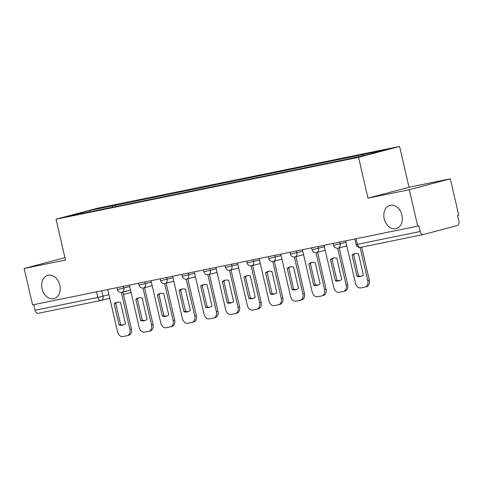 <?xml version="1.0" encoding="UTF-8"?>
<svg xmlns="http://www.w3.org/2000/svg" width="483" height="483" viewBox="0 0 483 483"><rect width="100%" height="100%" fill="white"/><g stroke="black" fill="none" stroke-linecap="round" stroke-linejoin="round"><path stroke-width="0.72" d="M59.795 285.163A12.027 9.05 75.1 0 1 54.011 298.603A12.027 9.05 75.1 0 1 42.051 288.792A12.027 9.05 75.1 0 1 47.835 275.352A12.027 9.05 75.1 0 1 59.795 285.163M401.959 215.17A12.027 9.05 75.1 0 1 396.175 228.61A12.027 9.05 75.1 0 1 384.208 218.805A12.027 9.05 75.1 0 1 389.992 205.366A12.027 9.05 75.1 0 1 401.959 215.17M409.288 189.71L450.325 178.807L409.01 187.259L399.586 146.44L97.077 208.318L56.04 219.222L358.549 157.343L367.974 198.163L409.288 189.71L417.698 226.141L32.56 304.918L24.15 268.494L65.465 260.041L56.04 219.222M450.325 178.807L458.735 215.231L457.54 215.551L458.85 221.226A3.761 2.475 78.4 0 1 457.304 225.525L423.446 234.521A3.761 2.475 78.4 0 1 423.35 234.539L360.547 247.387A3.761 2.475 -101.6 0 1 357.402 244.344L420.204 231.496A3.761 2.475 78.4 0 0 423.35 234.539M100.923 300.492L38.302 313.298A3.761 2.475 -101.6 0 1 38.211 313.322A3.761 2.475 -101.6 0 1 35.066 310.273L97.868 297.431L108.953 294.654M33.774 304.67L35.066 310.273M64.915 257.662L24.15 268.494M420.204 231.496L418.894 225.821L417.698 226.141M362.576 155.882L363.053 154.554L386.346 149.79L366.247 155.128L340.147 160.64L89.76 211.856L69.28 215.877L89.379 210.534L112.672 205.77L112.128 207.279M363.053 154.554L112.672 205.77M399.586 146.44L358.549 157.343M409.01 187.259L367.974 198.163M115.829 206.525L115.485 205.021M89.76 211.687L89.379 210.534M345.671 240.872L355.458 283.255A5.639 4.244 -104.9 0 0 360.886 287.898L364.906 287.077A5.639 4.244 75.1 0 0 365.088 287.035A5.639 4.244 75.1 0 0 367.798 280.732L360.113 247.453M356.985 276.348A11.652 8.766 -104.9 0 0 360.735 276.415A11.652 8.766 -104.9 0 0 363.361 275.038L358.452 253.78A11.652 8.766 75.1 0 0 354.703 253.708A11.652 8.766 75.1 0 0 352.077 255.084L356.985 276.348L358.537 275.932L353.628 254.674A11.652 8.766 75.1 0 1 355.494 253.551M365.088 287.035L366.639 286.618A5.639 4.244 75.1 0 0 369.35 280.321L361.695 247.151M358.537 275.932A11.652 8.766 -104.9 0 0 361.495 276.161M353.628 254.674L352.077 255.084M324.045 245.298L333.831 287.681A5.639 4.244 -104.9 0 0 339.259 292.324L343.28 291.497A5.639 4.244 75.1 0 0 343.461 291.454A5.639 4.244 75.1 0 0 346.172 285.157L337.641 248.214M335.359 280.768A11.652 8.766 -104.9 0 0 339.102 280.84A11.652 8.766 -104.9 0 0 341.735 279.464L336.826 258.206A11.652 8.766 75.1 0 0 333.077 258.133A11.652 8.766 75.1 0 0 330.45 259.51L335.359 280.768L336.911 280.357L332.002 259.093A11.652 8.766 75.1 0 1 333.868 257.976M343.461 291.454L345.013 291.044A5.639 4.244 75.1 0 0 347.724 284.741L339.211 247.857M336.911 280.357A11.652 8.766 -104.9 0 0 339.869 280.587M332.002 259.093L330.45 259.51M302.418 249.717L312.205 292.106A5.639 4.244 -104.9 0 0 317.633 296.743L321.648 295.922A5.639 4.244 75.1 0 0 321.829 295.88A5.639 4.244 75.1 0 0 324.54 289.583L316.015 252.639M313.727 285.193A11.652 8.766 -104.9 0 0 317.476 285.266A11.652 8.766 -104.9 0 0 320.108 283.889L315.2 262.625A11.652 8.766 75.1 0 0 311.45 262.559A11.652 8.766 75.1 0 0 308.818 263.935L313.727 285.193L315.284 284.783L310.376 263.519A11.652 8.766 75.1 0 1 312.241 262.396M321.829 295.88L323.387 295.469A5.639 4.244 75.1 0 0 326.097 289.166L317.579 252.283M315.284 284.783A11.652 8.766 -104.9 0 0 318.243 285.012M310.376 263.519L308.818 263.935M280.792 254.143L290.573 296.526A5.639 4.244 -104.9 0 0 296.001 301.169L300.021 300.348A5.639 4.244 75.1 0 0 300.203 300.305A5.639 4.244 75.1 0 0 302.913 294.002L294.382 257.059M292.1 289.619A11.652 8.766 -104.9 0 0 295.85 289.685A11.652 8.766 -104.9 0 0 298.476 288.315L293.567 267.051A11.652 8.766 75.1 0 0 289.824 266.984A11.652 8.766 75.1 0 0 287.192 268.355L292.1 289.619L293.658 289.202L288.749 267.944A11.652 8.766 75.1 0 1 290.615 266.821M300.203 300.305L301.76 299.889A5.639 4.244 75.1 0 0 304.471 293.592L295.952 256.702M293.658 289.202A11.652 8.766 -104.9 0 0 296.616 289.432M288.749 267.944L287.192 268.355M259.16 258.568L268.946 300.951A5.639 4.244 -104.9 0 0 274.374 305.594L278.395 304.773A5.639 4.244 75.1 0 0 278.576 304.731A5.639 4.244 75.1 0 0 281.287 298.428L272.756 261.484M270.474 294.044A11.652 8.766 -104.9 0 0 274.223 294.111A11.652 8.766 -104.9 0 0 276.85 292.734L271.941 271.476A11.652 8.766 75.1 0 0 268.192 271.404A11.652 8.766 75.1 0 0 265.565 272.78L270.474 294.044L272.032 293.628L267.123 272.37A11.652 8.766 75.1 0 1 268.983 271.247M278.576 304.731L280.128 304.314A5.639 4.244 75.1 0 0 282.839 298.017L274.326 261.128M272.032 293.628A11.652 8.766 -104.9 0 0 274.984 293.857M267.123 272.37L265.565 272.78M237.533 262.994L247.32 305.377A5.639 4.244 -104.9 0 0 252.748 310.02L256.769 309.192A5.639 4.244 75.1 0 0 256.95 309.15A5.639 4.244 75.1 0 0 259.661 302.853L251.13 265.91M248.848 298.464A11.652 8.766 -104.9 0 0 252.591 298.536A11.652 8.766 -104.9 0 0 255.223 297.16L250.315 275.902A11.652 8.766 75.1 0 0 246.565 275.829A11.652 8.766 75.1 0 0 243.939 277.206L248.848 298.464L250.399 298.053L245.491 276.789A11.652 8.766 75.1 0 1 247.356 275.672M256.95 309.15L258.502 308.74A5.639 4.244 75.1 0 0 261.212 302.436L252.7 265.553M250.399 298.053A11.652 8.766 -104.9 0 0 253.358 298.283M245.491 276.789L243.939 277.206M215.907 267.413L225.694 309.802A5.639 4.244 -104.9 0 0 231.122 314.439L235.143 313.618A5.639 4.244 75.1 0 0 235.318 313.576A5.639 4.244 75.1 0 0 238.028 307.279L229.503 270.335M227.215 302.889A11.652 8.766 -104.9 0 0 230.965 302.962A11.652 8.766 -104.9 0 0 233.597 301.585L228.688 280.321A11.652 8.766 75.1 0 0 224.939 280.255A11.652 8.766 75.1 0 0 222.307 281.631L227.215 302.889L228.773 302.479L223.864 281.215A11.652 8.766 75.1 0 1 225.73 280.098M235.318 313.576L236.875 313.165A5.639 4.244 75.1 0 0 239.586 306.862L231.067 269.979M228.773 302.479A11.652 8.766 -104.9 0 0 231.731 302.708M223.864 281.215L222.307 281.631M194.281 271.838L204.061 314.222A5.639 4.244 -104.9 0 0 209.489 318.865L213.51 318.043A5.639 4.244 75.1 0 0 213.691 318.001A5.639 4.244 75.1 0 0 216.402 311.698L207.877 274.761M205.589 307.315A11.652 8.766 -104.9 0 0 209.338 307.381A11.652 8.766 -104.9 0 0 211.971 306.011L207.062 284.747A11.652 8.766 75.1 0 0 203.313 284.68A11.652 8.766 75.1 0 0 200.68 286.051L205.589 307.315L207.147 306.898L202.238 285.64A11.652 8.766 75.1 0 1 204.104 284.517M213.691 318.001L215.249 317.585A5.639 4.244 75.1 0 0 217.96 311.287L209.441 274.398M207.147 306.898A11.652 8.766 -104.9 0 0 210.105 307.128M202.238 285.64L200.68 286.051M172.648 276.264L182.435 318.647A5.639 4.244 -104.9 0 0 187.863 323.29L191.884 322.469A5.639 4.244 75.1 0 0 192.065 322.427A5.639 4.244 75.1 0 0 194.776 316.124L186.245 279.18M183.963 311.74A11.652 8.766 -104.9 0 0 187.712 311.807A11.652 8.766 -104.9 0 0 190.338 310.43L185.43 289.172A11.652 8.766 75.1 0 0 181.68 289.1A11.652 8.766 75.1 0 0 179.054 290.476L183.963 311.74L185.52 311.324L180.612 290.066A11.652 8.766 75.1 0 1 182.471 288.943M192.065 322.427L193.617 322.01A5.639 4.244 75.1 0 0 196.333 315.713L187.815 278.824M185.52 311.324A11.652 8.766 -104.9 0 0 188.479 311.553M180.612 290.066L179.054 290.476M151.022 280.689L160.809 323.073A5.639 4.244 -104.9 0 0 166.237 327.715L170.257 326.888A5.639 4.244 75.1 0 0 170.439 326.846A5.639 4.244 75.1 0 0 173.149 320.549L164.618 283.606M162.336 316.16A11.652 8.766 -104.9 0 0 166.086 316.232A11.652 8.766 -104.9 0 0 168.712 314.856L163.803 293.598A11.652 8.766 75.1 0 0 160.054 293.525A11.652 8.766 75.1 0 0 157.428 294.902L162.336 316.16L163.888 315.749L158.979 294.485A11.652 8.766 75.1 0 1 160.845 293.368M170.439 326.846L171.99 326.436A5.639 4.244 75.1 0 0 174.701 320.132L166.188 283.249M163.888 315.749A11.652 8.766 -104.9 0 0 166.846 315.979M158.979 294.485L157.428 294.902M129.396 285.109L139.182 327.498A5.639 4.244 -104.9 0 0 144.61 332.135L148.631 331.314A5.639 4.244 75.1 0 0 148.806 331.272A5.639 4.244 75.1 0 0 151.517 324.974L142.992 288.031M140.71 320.585A11.652 8.766 -104.9 0 0 144.453 320.658A11.652 8.766 -104.9 0 0 147.086 319.281L142.177 298.017A11.652 8.766 75.1 0 0 138.428 297.951A11.652 8.766 75.1 0 0 135.801 299.327L140.71 320.585L142.262 320.175L137.353 298.911A11.652 8.766 75.1 0 1 139.219 297.794M148.806 331.272L150.364 330.861A5.639 4.244 75.1 0 0 153.075 324.558L144.562 287.675M142.262 320.175A11.652 8.766 -104.9 0 0 145.22 320.404M137.353 298.911L135.801 299.327M107.769 289.534L117.556 331.918A5.639 4.244 -104.9 0 0 122.978 336.56L126.999 335.739A5.639 4.244 75.1 0 0 127.18 335.697A5.639 4.244 75.1 0 0 129.891 329.394L121.366 292.457M119.078 325.011A11.652 8.766 -104.9 0 0 122.827 325.077A11.652 8.766 -104.9 0 0 125.459 323.707L120.551 302.443A11.652 8.766 75.1 0 0 116.801 302.376A11.652 8.766 75.1 0 0 114.169 303.747L119.078 325.011L120.635 324.594L115.727 303.336A11.652 8.766 75.1 0 1 117.592 302.213M127.18 335.697L128.738 335.28A5.639 4.244 75.1 0 0 131.448 328.983L122.93 292.094M120.635 324.594A11.652 8.766 -104.9 0 0 123.594 324.824M115.727 303.336L114.169 303.747M116.946 287.657L117.381 289.552L129.734 286.57M123.4 286.334L123.817 288.14A3.761 2.826 75.1 0 1 122.012 292.342A3.761 2.826 75.1 0 1 121.891 292.372M138.573 283.231L139.007 285.127L151.36 282.144M145.027 281.915L145.443 283.714A3.761 2.826 75.1 0 1 143.638 287.916A3.761 2.826 75.1 0 1 143.517 287.946M160.199 278.812L160.64 280.708L172.986 277.719M166.659 277.49L167.076 279.295A3.761 2.826 75.1 0 1 165.264 283.491A3.761 2.826 75.1 0 1 165.144 283.521M181.825 274.386L182.266 276.282L194.613 273.3M188.285 273.064L188.702 274.869A3.761 2.826 75.1 0 1 186.891 279.071A3.761 2.826 75.1 0 1 186.776 279.096M203.458 269.961L203.892 271.857L216.245 268.874M209.912 268.639L210.328 270.444A3.761 2.826 75.1 0 1 208.523 274.646A3.761 2.826 75.1 0 1 208.402 274.676M225.084 265.535L225.519 267.431L237.871 264.449M231.538 264.219L231.955 266.018A3.761 2.826 75.1 0 1 230.149 270.22A3.761 2.826 75.1 0 1 230.029 270.251M246.71 261.116L247.151 263.012L259.498 260.023M253.17 259.794L253.587 261.599A3.761 2.826 75.1 0 1 251.776 265.795A3.761 2.826 75.1 0 1 251.655 265.825M268.337 256.69L268.777 258.586L281.124 255.604M274.797 255.368L275.213 257.173A3.761 2.826 75.1 0 1 273.402 261.375A3.761 2.826 75.1 0 1 273.281 261.4M289.969 252.265L290.404 254.161L302.756 251.178M296.423 250.943L296.84 252.748A3.761 2.826 75.1 0 1 295.035 256.95A3.761 2.826 75.1 0 1 294.914 256.98M311.595 247.839L312.03 249.735L324.383 246.753M318.049 246.523L318.466 248.322A3.761 2.826 75.1 0 1 316.661 252.524A3.761 2.826 75.1 0 1 316.54 252.555M333.222 243.42L333.662 245.316L346.009 242.327M339.676 242.098L340.092 243.903A3.761 2.826 75.1 0 1 338.287 248.099A3.761 2.826 75.1 0 1 338.166 248.129M101.774 290.76L103.036 296.224A3.761 2.826 -104.9 0 1 101.231 300.426A3.761 2.826 -104.9 0 1 101.11 300.456A3.761 2.475 -101.6 0 1 101.013 300.474A3.761 2.475 -101.6 0 1 97.868 297.431L96.576 291.823M423.259 234.557L360.638 247.368A3.761 2.475 -101.6 0 1 360.547 247.387A3.761 3.761 0 0 1 356.134 244.549L357.402 244.344L356.11 238.735M369.35 280.321L367.798 280.732M347.724 284.741L346.172 285.157M326.097 289.166L324.54 289.583M304.471 293.592L302.913 294.002M282.839 298.017L281.287 298.428M261.212 302.436L259.661 302.853M239.586 306.862L238.028 307.279M217.96 311.287L216.402 311.698M196.333 315.713L194.776 316.124M174.701 320.132L173.149 320.549M153.075 324.558L151.517 324.974M131.448 328.983L129.891 329.394M333.662 245.316A3.761 3.761 0 0 0 338.287 248.099L346.818 245.835M312.03 249.735A3.761 3.761 0 0 0 316.661 252.524L325.192 250.26M290.404 254.161A3.761 3.761 0 0 0 295.035 256.95L303.565 254.68M268.777 258.586A3.761 3.761 0 0 0 273.402 261.375L281.933 259.105M247.151 263.012A3.761 3.761 0 0 0 251.776 265.795L260.307 263.531M225.519 267.431A3.761 3.761 0 0 0 230.149 270.22L238.68 267.956M203.892 271.857A3.761 3.761 0 0 0 208.523 274.646L217.054 272.376M182.266 276.282A3.761 3.761 0 0 0 186.891 279.071L195.422 276.801M160.64 280.708A3.761 3.761 0 0 0 165.264 283.491L173.795 281.227M139.007 285.127A3.761 3.761 0 0 0 143.638 287.916L152.169 285.652M117.381 289.552A3.761 3.761 0 0 0 122.012 292.342L130.543 290.072M354.848 238.994L356.134 244.549M131.098 292.487L123.491 294.509M109.762 298.162L101.231 300.426A3.761 3.761 0 0 1 101.013 300.474L38.211 313.322"/></g></svg>
